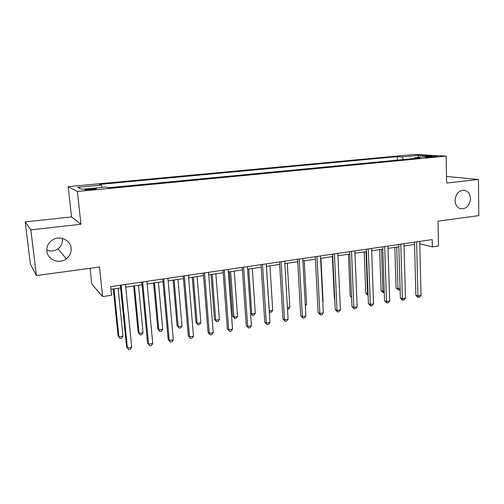 <?xml version="1.0" encoding="UTF-8"?>
<svg xmlns="http://www.w3.org/2000/svg" width="504" height="504" viewBox="0 0 504 504"><rect width="100%" height="100%" fill="white"/><g stroke="black" fill="none" stroke-linecap="round" stroke-linejoin="round"><path stroke-width="0.76" d="M62.383 238.423L62.465 238.997C62.773 242.978 61.299 246.248 58.036 248.806C54.545 251.187 50.797 251.666 46.796 250.249M71.121 248.207C71.455 252.517 69.854 256.063 66.326 258.848C59.365 264.436 47.559 259.913 46.872 251.219C46.525 246.317 48.51 242.493 52.832 239.74C60.083 235.229 70.535 240.169 71.121 248.207M470.484 198.645C469.589 205.997 466.15 209.336 460.171 208.662C456.989 207.409 455.282 204.706 455.036 200.561C455.824 193.473 459.1 190.071 464.877 190.361C468.355 191.476 470.226 194.242 470.484 198.645M91.552 189.712C95.584 189.277 97.108 188.918 96.119 188.647L89.668 188.855C85.617 189.29 84.086 189.643 85.069 189.92L91.552 189.712M90.084 268.298L91.772 283.941L102.621 296.61L111.548 295.262L110.66 286.644L432.18 239.589L432.331 246.878L438.511 245.946L438.026 221.149L478.8 215.624L478.466 179.481L446.519 176.425M25.2 221.924L30.385 264.09L36.414 275.568L30.851 229.887L80.949 224.249L77.37 191.482L68.166 186.65L71.53 216.903L25.2 221.924L30.851 229.887M77.37 191.482L446.172 156.12L414.679 154.419L68.166 186.65M429.748 156.511L425.143 157.223L432.438 157.084L437.037 156.372L429.748 156.511L429.767 157.267M403.578 159.548L402.098 156.895L397.316 156.605L99.553 184.401L101.354 185.107L101.953 187.387M402.098 156.895L418.61 155.345L431.607 156.07L414.754 157.67L414.275 158.527M101.354 185.107L77.792 187.318L81.85 189.296L106.168 186.984L108.146 187.759L419.926 157.985L414.754 157.67M102.621 296.61L99.496 267.019L36.414 275.568M446.172 156.12L446.632 183.065L478.466 179.481M419.775 243.766L432.331 246.878M110.937 289.321L120.607 287.891M125.729 287.135L142.021 284.728M147.162 283.973L162.975 281.635M168.122 280.873L183.469 278.605M188.635 277.843L203.528 275.644M208.7 274.875L223.159 272.74M228.344 271.977L242.386 269.898M247.577 269.136L261.211 267.12M266.408 266.351L279.644 264.392M284.848 263.623L297.713 261.727M302.917 260.959L315.416 259.113M320.62 258.344L332.76 256.549M337.97 255.78L349.77 254.035M354.98 253.266L366.446 251.572M371.656 250.803L382.801 249.152M388.004 248.384L398.84 246.784M404.044 246.015L414.578 244.459M397.316 156.605L397.417 160.14M418.169 157.349L418.61 155.345M80.949 224.249L71.53 216.903M414.515 242.172L415.869 295.155L417.948 295.911L416.594 241.87M421.029 295.357L419.523 297.133L418.295 297.354L417.948 295.911L421.029 295.357L419.719 241.41M418.295 297.354L417.463 297.051L415.869 295.155M394.846 247.376L396.087 287.986L397.99 288.672L400.069 288.313M396.736 247.092L397.99 288.672L398.368 290.071L396.087 287.986M400.094 289.22L399.559 289.869L398.368 290.071M398.771 244.478L400.352 297.933L402.375 298.702L400.793 244.182M405.512 298.141L404.013 299.93L402.765 300.157L402.375 298.702L405.512 298.141L403.975 243.716M402.765 300.157L401.953 299.842L400.352 297.933M382.719 246.828L384.533 300.756L386.505 301.549L384.684 246.538M389.705 300.976L388.212 302.778L386.933 303.011L386.505 301.549L389.705 300.976L387.929 246.065M386.933 303.011L384.533 300.756M366.358 249.222L368.411 303.641L370.327 304.454L368.254 248.944M373.59 303.868L372.103 305.682L370.799 305.922L370.327 304.454L373.59 303.868L371.568 248.459M370.799 305.922L368.411 303.641M379.657 249.619L381.068 290.575L382.92 291.281L384.206 291.06M381.496 249.348L382.92 291.281L383.336 292.685L381.068 290.575M384.256 292.528L383.336 292.685M364.19 251.906L365.778 293.208L368.04 293.851M365.973 251.641L367.574 293.933L368.027 295.344L365.778 293.208M348.434 254.23L350.198 295.892L351.553 296.465M351.597 297.581L350.198 295.892M349.669 251.666L351.975 306.577L353.833 307.415L351.502 251.395M357.16 306.816L355.679 308.65L354.35 308.889L353.833 307.415L357.16 306.816L354.879 250.904M354.35 308.889L351.975 306.577M332.382 256.605L334.335 298.626L334.719 298.796M334.732 299.105L334.335 298.626M332.653 254.155L335.217 309.569L337.012 310.433L334.417 253.896M340.402 309.821L338.934 311.667L337.579 311.913L337.012 310.433L340.402 309.821L337.863 253.392M337.579 311.913L335.217 309.569M315.29 256.693L318.131 312.625L319.857 313.507L316.984 256.448M323.316 312.889L321.854 314.748L320.475 314.994L319.857 313.507L323.316 312.889L320.5 255.931M320.475 314.994L318.131 312.625M297.574 259.289L300.699 315.743L302.362 316.644L299.2 259.05M305.89 316.014L304.435 317.885L303.024 318.144L302.362 316.644L305.89 316.014L302.784 258.527M303.024 318.144L300.699 315.743M279.5 261.935L282.914 318.919L284.502 319.851L281.043 261.708M288.105 319.202L286.663 321.092L285.22 321.35L284.502 319.851L288.105 319.202L284.703 261.173M285.22 321.35L282.914 318.919M261.047 264.632L264.764 322.163L266.282 323.121L262.515 264.417M269.955 322.459L268.525 324.362L267.057 324.626L266.282 323.121L269.955 322.459L266.251 263.875M267.057 324.626L264.764 322.163M322.762 301.682L323.077 301.625L320.935 258.294M323.077 301.625L322.781 302.009M305.279 304.706L306.608 304.473L304.265 260.757M306.608 304.473L305.355 306.104M287.438 307.786L289.832 307.377L287.274 263.271M289.832 307.377L288.464 309.173L287.526 309.336M266.446 266.345L269.262 310.93L272.727 310.332L269.949 265.829M269.224 310.905L269.987 312.379L269.287 311.894M272.727 310.332L271.366 312.14L269.987 312.379M248.705 268.966L251.754 313.954L255.289 313.343L252.284 268.437M250.576 313.211L251.754 313.954L252.529 315.416L250.589 313.343M255.289 313.343L253.94 315.17L252.529 315.416M242.21 267.391L246.242 325.471L247.684 326.453L243.589 267.189M251.433 325.786L250.009 327.701L248.516 327.972L247.684 326.453L251.433 325.786L247.407 266.629M248.516 327.972L246.242 325.471M229.37 271.82L232.596 316.153L233.906 317.041L237.504 316.418L234.259 271.102M230.618 271.637L233.906 317.041L234.732 318.509L232.596 316.153M237.504 316.418L236.168 318.257L234.732 318.509M222.976 270.207L227.336 328.854L228.69 329.862L224.261 270.018M232.52 329.175L231.109 331.109L229.585 331.38L228.69 329.862L232.52 329.175L228.161 269.445M229.585 331.38L227.336 328.854M211 274.535L214.465 319.271L215.693 320.191L219.366 319.555L215.882 273.817M212.159 274.365L215.693 320.191L216.575 321.665L214.465 319.271M219.366 319.555L218.043 321.407L216.575 321.665M203.326 273.08L208.026 332.3L209.299 333.339L204.523 272.91M213.211 332.64L211.812 334.587L210.25 334.87L209.299 333.339L213.211 332.64L208.505 272.324M210.25 334.87L208.026 332.3M192.251 277.307L195.968 322.459L197.121 323.404L200.863 322.755L197.121 276.589M193.328 277.15L197.121 323.404L198.053 324.878L195.968 322.459M200.863 322.755L199.553 324.62L198.053 324.878M183.248 276.022L188.307 335.828L189.491 336.892L184.351 275.858M193.492 336.181L192.106 338.14L190.512 338.43L189.491 336.892L193.492 336.181L188.42 275.266M190.512 338.43L188.307 335.828M173.118 280.136L177.093 325.71L178.164 326.68L181.988 326.019L177.981 279.418M174.107 279.991L178.164 326.68L179.159 328.167L177.093 325.71M181.988 326.019L180.684 327.896L179.159 328.167M162.735 279.021L168.166 339.425L169.256 340.528L163.737 278.876M173.338 339.791L171.971 341.769L170.339 342.065L169.256 340.528L173.338 339.791L167.895 278.265M170.339 342.065L168.166 339.425M153.588 283.021L157.834 329.03L158.823 330.026L162.723 329.351L158.439 282.303M154.482 282.889L158.823 330.026L159.875 331.512L157.834 329.03M162.723 329.351L161.438 331.241L159.875 331.512M141.775 282.089L147.584 343.104L148.579 344.232L142.663 281.963M152.75 343.489L151.395 345.479L149.732 345.782L148.579 344.232L152.75 343.489L146.916 281.339M149.732 345.782L147.584 343.104M133.655 285.963L138.178 332.419L139.079 333.434L143.06 332.747L138.493 285.251M134.448 285.85L139.079 333.434L140.194 334.933L138.178 332.419M143.06 332.747L141.788 334.656L140.194 334.933M113.293 288.975L118.112 335.872L118.919 336.924L122.982 336.218L118.119 288.263M113.992 288.868L118.919 336.924L120.103 338.423L121.722 338.146L122.982 336.218M120.336 285.226L126.548 346.865L127.443 348.025L121.118 285.113M131.708 347.262L130.372 349.272L128.665 349.581L127.443 348.025L131.708 347.262L125.465 284.476M427.02 157.33L427.008 156.769M66.326 258.848L58.036 248.806M96.157 189.006L96.119 188.647M464.877 190.361L463.447 190.191"/></g></svg>
